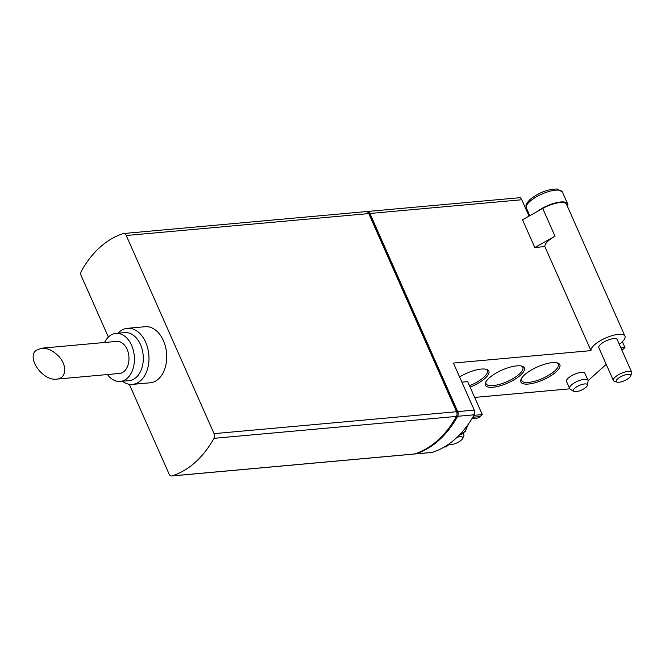 <?xml version="1.0" encoding="UTF-8"?>
<svg xmlns="http://www.w3.org/2000/svg" width="665" height="665" viewBox="0 0 665 665"><rect width="100%" height="100%" fill="white"/><g stroke="black" fill="none" stroke-linecap="round" stroke-linejoin="round"><path stroke-width="1" d="M108.387 337.064L81.255 275.85A4.023 2.71 84.8 0 1 81.346 271.17A120.623 81.338 84.8 0 1 123.241 233.598A4.023 2.71 84.8 0 1 123.64 233.515L366.124 211.595A4.023 2.71 84.8 0 1 368.743 213.581L456.539 411.718A4.023 2.71 84.8 0 1 456.448 416.406A120.623 81.338 84.8 0 1 414.561 453.971A4.023 2.71 84.8 0 1 414.162 454.054L171.67 475.982A4.023 2.71 84.8 0 1 169.06 473.995L129.309 384.287M123.64 233.515A4.023 2.71 84.8 0 1 126.25 235.51L214.055 433.647A4.023 2.71 84.8 0 1 213.964 438.335A120.623 81.338 84.8 0 1 172.077 475.899A4.023 2.71 84.8 0 1 171.67 475.982M58.03 355.6C52.685 350.413 47.165 347.945 41.479 348.202L36.06 350.413C26.292 357.936 42.893 381.17 56.583 379.133C66.7 378.643 67.547 364.861 58.03 355.6M56.583 379.133L119.534 373.439A16.085 10.848 -95.2 0 0 127.082 349.349A16.085 10.848 -95.2 0 0 116.633 341.403L41.488 348.202M127.381 328.319L145.12 326.715A28.146 18.977 84.8 0 1 163.407 340.63A28.146 18.977 84.8 0 1 150.19 382.782L132.451 384.387A28.146 18.977 -95.2 0 0 145.66 342.234A28.146 18.977 -95.2 0 0 127.381 328.319A28.146 18.977 -95.2 0 0 118.004 333.207M122.352 381.261A28.146 18.977 -95.2 0 0 132.451 384.387M107.456 374.536A24.123 16.268 -95.2 0 0 120.257 381.452L129.126 380.646A24.123 16.268 -95.2 0 0 140.456 344.52A24.123 16.268 -95.2 0 0 124.787 332.591L115.91 333.398A24.123 16.268 -95.2 0 0 104.563 342.5M120.257 381.452A24.123 16.268 -95.2 0 0 131.579 345.318A24.123 16.268 -95.2 0 0 115.91 333.398M368.693 213.482L369.275 213.423L457.478 412.466A118.212 79.709 84.8 0 1 456.98 413.397M366.706 211.636A120.623 81.338 84.8 0 1 366.905 211.57A4.023 2.71 84.8 0 1 367.313 211.487A4.023 2.71 84.8 0 1 369.923 213.473L457.728 411.61A4.023 2.71 84.8 0 1 457.636 416.298A120.623 81.338 84.8 0 1 415.741 453.871A4.023 2.71 84.8 0 1 415.342 453.946A4.023 2.71 84.8 0 1 414.76 453.912M457.478 412.466L456.822 412.533M586.006 387.296A7.731 2.569 -23.9 0 1 579.257 390.962A7.731 2.569 -23.9 0 1 573.612 391.353A7.731 2.569 -23.9 0 1 579.282 385.467A7.731 2.569 -23.9 0 1 587.453 385.218A7.731 2.569 -23.9 0 1 586.006 387.296M448.983 444.403A7.83 2.602 156.1 0 0 449.166 444.478A7.83 2.602 156.1 0 0 456.556 443.04A7.83 2.602 156.1 0 0 462.574 438.534A7.83 2.602 156.1 0 0 457.046 437.321M617.644 378.842A7.83 2.602 156.1 0 0 617.078 382.126A7.83 2.602 156.1 0 0 624.46 380.696A7.83 2.602 156.1 0 0 630.478 376.191A7.83 2.602 156.1 0 0 626.438 374.603A7.83 2.602 156.1 0 0 617.644 378.842M573.612 391.353L570.063 388.95A10.05 3.333 -23.9 0 1 569.597 388.41A10.05 3.333 -23.9 0 1 577.436 381.294A10.05 3.333 -23.9 0 1 587.976 380.272A10.05 3.333 -23.9 0 1 588.06 380.97L587.453 385.218M462.574 438.534L463.729 436.016A10.05 3.333 156.1 0 0 463.846 434.677A10.05 3.333 156.1 0 0 462.566 433.804M630.478 376.191L631.642 373.672A10.05 3.333 156.1 0 0 631.75 372.334A10.05 3.333 156.1 0 0 624.876 372.018A10.05 3.333 156.1 0 0 615.167 377.08A10.05 3.333 156.1 0 0 613.371 380.48A10.05 3.333 156.1 0 0 614.435 381.294L617.078 382.126M485.832 369.208A20.108 6.667 -23.9 0 1 487.304 370.58A20.108 6.667 -23.9 0 1 483.704 377.388A20.108 6.667 -23.9 0 1 469.49 385.717M521.318 365.999A20.108 6.667 -23.9 0 1 522.79 367.371A20.108 6.667 -23.9 0 1 519.19 374.179A20.108 6.667 -23.9 0 1 499.772 384.295A20.108 6.667 -23.9 0 1 486.024 383.663A20.108 6.667 -23.9 0 1 485.999 381.652M556.805 362.791A20.108 6.667 -23.9 0 1 558.268 364.162A20.108 6.667 -23.9 0 1 554.677 370.97A20.108 6.667 -23.9 0 1 535.259 381.087A20.108 6.667 -23.9 0 1 521.51 380.455A20.108 6.667 -23.9 0 1 521.485 378.443M461.892 382.159L467.678 381.635L482.275 414.578L480.03 416.598A12.061 8.138 84.8 0 1 476.506 418.21L471.975 418.618M449.864 443.322A12.061 8.138 84.8 0 1 448.534 444.843L446.281 446.855L444.162 447.046M567.469 206.433A19.701 6.534 156.1 0 0 567.661 203.881A19.701 6.534 156.1 0 0 555.508 202.908A19.701 6.534 156.1 0 0 536.979 211.669L542.715 208.469A18.495 6.135 -23.9 0 1 566.555 204.371L624.95 336.149A18.495 6.135 156.1 0 0 606.281 337.72A18.495 6.135 156.1 0 0 590.977 350.63L453.43 363.065L474.286 410.114L457.728 411.61M569.597 388.41L566.522 381.477A10.05 3.333 -23.9 0 1 574.361 374.353A10.05 3.333 -23.9 0 1 584.901 373.331L587.976 380.272M631.75 372.334L617.228 339.574A10.05 3.333 156.1 0 0 610.362 339.258A10.05 3.333 156.1 0 0 600.645 344.312A10.05 3.333 156.1 0 0 598.849 347.72L613.371 380.48M544.876 246.59A18.495 6.135 -23.9 0 1 555.009 236.216L534.785 247.505L544.876 246.59L590.977 350.63M619.314 344.279A18.495 6.135 156.1 0 0 624.95 336.149M459.573 376.914A21.313 7.074 -23.9 0 1 486.614 369.408A21.313 7.074 -23.9 0 1 485.051 378.343A21.313 7.074 -23.9 0 1 470.113 387.13M520.537 375.135A21.313 7.074 -23.9 0 1 496.622 386.689A21.313 7.074 -23.9 0 1 485.616 382.367A21.313 7.074 -23.9 0 1 502 370.089A21.313 7.074 -23.9 0 1 522.1 366.199A21.313 7.074 -23.9 0 1 520.537 375.135M556.023 371.926A21.313 7.074 -23.9 0 1 532.108 383.481A21.313 7.074 -23.9 0 1 521.102 379.158A21.313 7.074 -23.9 0 1 537.486 366.881A21.313 7.074 -23.9 0 1 557.586 362.99A21.313 7.074 -23.9 0 1 556.023 371.926M473.896 415.334L482.275 414.578M569.888 388.817L474.677 397.421M622.365 341.735L624.95 347.554L620.927 347.92M534.785 247.505L522.49 219.766L536.979 211.669M588.068 380.629L606.222 364.353M621.958 350.239L624.95 347.554M415.342 453.946L431.901 452.449A4.023 2.71 -95.2 0 0 432.3 452.366A120.623 81.338 -95.2 0 0 474.195 414.802A4.023 2.71 -95.2 0 0 474.286 410.114M369.923 213.473L521.776 199.749L529.032 216.108M521.776 199.749L520.495 197.688M126.25 235.51L368.743 213.581M214.055 433.647L456.539 411.718M213.964 438.335L456.448 416.406M172.077 475.899L414.561 453.971M529.93 201.387A19.701 6.534 156.1 0 0 526.406 208.062C526.239 206.142 524.311 205.552 530.096 199.434C539.107 192.434 548.234 188.96 557.478 189.018L562.432 192.094A19.701 6.534 156.1 0 0 548.966 191.47A19.701 6.534 156.1 0 0 529.93 201.387M468.26 424.278L465.192 431.552L459.54 434.852A14.472 9.759 -95.2 0 0 467.287 425.633M542.715 208.469L555.009 236.216M472.798 417.254L480.03 416.598M447.553 444.927L448.534 444.843M432.3 452.366L415.741 453.871M474.195 414.802L457.636 416.298M526.406 208.062L529.789 215.693M562.432 192.094L567.661 203.881M463.256 433.364L463.846 434.677M367.313 211.487L520.495 197.638"/></g></svg>
